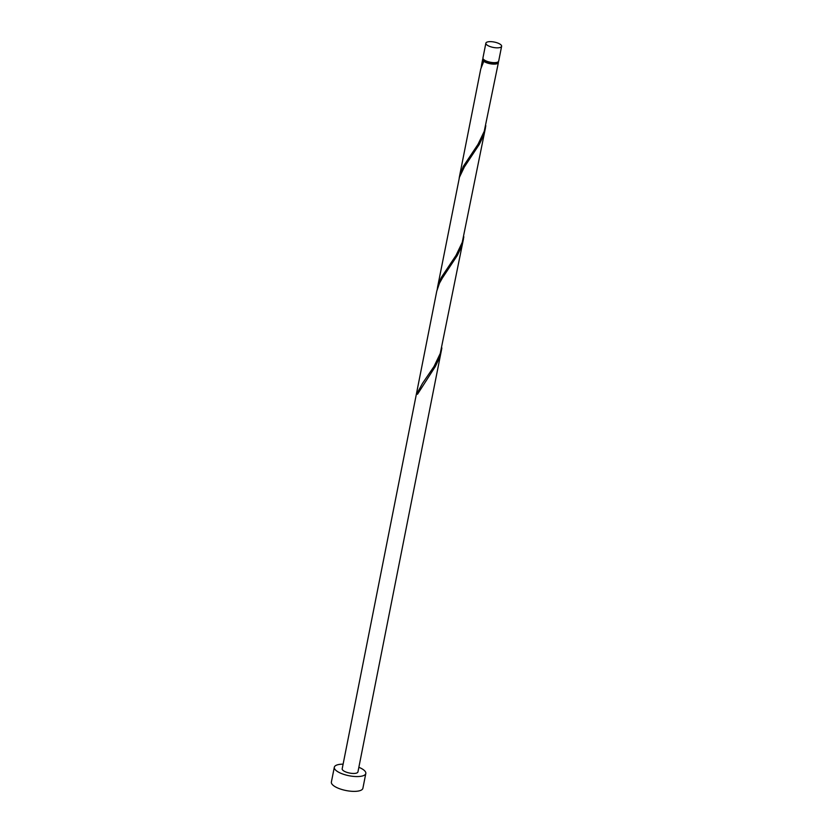 <?xml version="1.0" encoding="UTF-8"?>
<svg xmlns="http://www.w3.org/2000/svg" width="833" height="833" viewBox="0 0 833 833"><rect width="100%" height="100%" fill="white"/><g stroke="black" fill="none" stroke-linecap="round" stroke-linejoin="round"><path stroke-width="1.25" d="M490.908 41.65A8.028 2.728 11.2 0 0 485.868 43.181A8.028 2.728 11.2 0 0 496.572 47.825A8.028 2.728 11.2 0 0 501.622 46.294A8.028 2.728 11.2 0 0 490.908 41.65M501.622 46.294L498.686 61.101A8.028 2.728 -168.8 0 1 493.646 62.631A8.028 2.728 -168.8 0 1 482.932 57.987L485.868 43.181M497.665 62.121L497.603 62.433A7.226 2.457 -168.8 0 1 493.063 63.808A7.226 2.457 -168.8 0 1 483.89 60.767A7.226 2.457 -168.8 0 1 483.432 59.622L483.494 59.31M343.113 764.163A16.056 5.467 11.2 0 0 334.314 767.245A16.056 5.467 11.2 0 0 355.733 776.543A16.056 5.467 11.2 0 0 365.812 773.482A16.056 5.467 11.2 0 0 358.856 767.287M334.314 767.245L331.378 782.052A16.056 5.467 11.2 0 0 352.796 791.35A16.056 5.467 11.2 0 0 362.886 788.289L365.812 773.482M463.533 238.634L440.261 353.442L434.024 366.468L422.498 383.388L416.927 393.634A8.028 2.728 -168.8 0 0 417.5 394.248L435.378 366.426L438.47 359.877L441.542 349.704L357.94 771.92A8.028 2.728 11.2 0 1 352.9 773.451A8.028 2.728 11.2 0 1 342.186 768.807L436.784 291.05L439.491 283.178L442.354 278.076L457.369 255.356L460.472 248.807L463.856 236.853M498.228 61.788A8.028 2.728 -168.8 0 1 498.394 62.59L484.244 131.312L478.007 144.338L463.304 166.402L459.483 176.45L480.766 68.92L483.931 60.913L482.901 60.434A8.028 2.728 -168.8 0 1 482.64 59.466A8.028 2.728 -168.8 0 1 483.098 58.789M482.901 60.434L481.172 67.15M459.483 176.45L459.181 178.22M498.394 62.59A8.028 2.728 -168.8 0 1 493.355 64.11A8.028 2.728 -168.8 0 1 483.473 61.048M437.492 287.52L459.462 177.221L464.345 167.006L479.36 144.286L482.463 137.747L485.847 125.793M485.524 127.574L462.253 242.372L456.015 255.408L441.313 277.472L438.918 282.564L437.19 289.29M441.542 349.704L441.865 347.923M416.927 393.634L417.708 393.822M482.64 59.466L481.474 65.38"/></g></svg>
